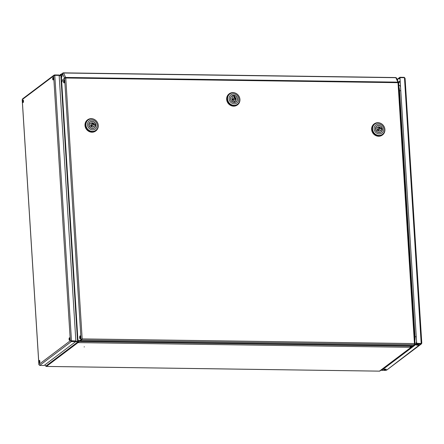 <?xml version="1.0" encoding="UTF-8"?>
<svg xmlns="http://www.w3.org/2000/svg" width="444" height="444" viewBox="0 0 444 444"><rect width="100%" height="100%" fill="white"/><g stroke="black" fill="none" stroke-linecap="round" stroke-linejoin="round"><path stroke-width="0.67" d="M84.105 346.919L84.404 346.853L84.105 346.919M379.343 371.123A0.921 0.289 -89.2 0 0 379.415 371.151A0.921 0.289 -89.2 0 0 379.481 371.129L411.039 347.325L78.627 342.629L78.599 342.185L77.955 342.174A0.461 0.422 53 0 1 77.639 342.041L77.411 341.813L77.35 342.352A0.921 0.849 53 0 0 77.983 342.624L46.426 366.422A0.921 0.289 90.8 0 1 46.359 366.45A0.921 0.289 90.8 0 1 46.276 366.405M75.708 341.319L77.123 342.13M44.922 364.851L45.793 366.15A0.921 0.849 -127 0 0 46.426 366.422L379.481 371.129A0.921 0.849 -127 0 0 380.081 370.873M75.857 340.931L77.411 341.813M411.627 346.647L411.843 346.853L412.792 345.66M411.843 346.853L411.638 347.069A0.921 0.849 53 0 1 411.538 347.164L379.981 370.968M410.5 346.548L411.2 346.836M59.18 75.802L60.501 74.47A0.921 0.849 53 0 1 60.6 74.376L60.501 74.47M79.426 340.587L78.627 342.629L77.983 342.624M411.311 346.753A0.461 0.422 53 0 1 411.011 346.875L410.522 346.869M60.6 74.376A0.921 0.849 53 0 1 61.1 74.215L61.377 74.22M80.58 337.662L80.253 338.5M410.123 345.621L410.4 347.313M78.599 342.185L79.06 341.525L410.423 346.203M411.039 347.325A0.921 0.849 53 0 0 411.538 347.164M59.202 76.179L61.255 74.564M60.773 74.614L77.589 341.902L78.832 341.858L77.589 341.902L75.857 340.914M78.832 341.858L79.343 340.559M80.209 338.367L80.597 337.379M412.537 345.654L411.771 346.62L410.694 346.542L410.223 345.626M411.36 346.692L411.771 346.62L411.71 345.643M80.037 335.875A1.493 0.472 90.8 0 1 80.148 335.836A1.493 0.472 90.8 0 1 80.597 337.157A1.493 0.472 90.8 0 1 80.22 338.783A1.493 0.472 90.8 0 1 80.103 338.822A1.493 0.472 90.8 0 1 79.654 337.501A1.493 0.472 90.8 0 1 80.037 335.875M63.936 79.998A1.493 0.472 90.8 0 1 64.047 79.953A1.493 0.472 90.8 0 1 64.497 81.28A1.493 0.472 90.8 0 1 64.119 82.906A1.493 0.472 90.8 0 1 64.008 82.945A1.493 0.472 90.8 0 1 63.559 81.624A1.493 0.472 90.8 0 1 63.936 79.998M398.601 82.917L398.013 82.689A0.921 0.289 -89.2 0 0 397.902 82.14L65.64 77.445A0.921 0.727 155.2 0 0 64.596 78.2L62.931 79.459L61.738 82.528L61.25 74.736A0.921 0.849 -127 0 1 61.566 74.015L62.87 73.032A0.921 0.849 53 0 0 62.549 73.754L61.799 77.134L61.416 77.423L61.799 77.134L62.549 73.754A0.921 0.727 -24.8 0 1 63.592 73.005A0.921 0.289 -89.2 0 0 63.437 72.849A0.921 0.289 -89.2 0 0 63.364 72.872A0.921 0.849 53 0 0 62.87 73.032M82.079 338.966L79.465 340.598L77.944 340.132L61.738 82.528L62.931 79.459L64.596 78.2L81.036 339.416L82.173 338.894L81.629 339.999L80.347 340.964L413.231 345.665L414.513 344.699L398.013 82.689L65.756 78A0.921 0.289 -89.2 0 0 65.64 77.445L63.592 73.005L395.848 77.694A0.921 0.289 -89.2 0 0 395.693 77.539A0.921 0.289 -89.2 0 0 395.621 77.567L63.503 72.877M65.601 78L65.64 77.445M396.159 77.75A0.921 0.849 53 0 0 395.776 77.583M395.848 77.694A0.921 0.727 -24.8 0 1 396.514 78.077L398.562 82.517A0.921 0.727 155.2 0 0 397.902 82.14L395.848 77.694M398.618 82.8A0.921 0.727 155.2 0 0 398.562 82.517M65.557 77.828A0.461 0.366 155.2 0 0 65.113 78.044M61.25 74.736L62.549 73.754L64.596 78.2L65.756 78L82.173 338.894L414.43 343.584L415.035 344.133L414.602 344.128M398.645 82.845L415.085 344.072L414.652 344.427M64.263 80.125A1.493 0.472 -89.2 0 0 63.992 81.452A1.493 0.472 -89.2 0 0 64.225 82.778M80.364 336.008A1.493 0.472 -89.2 0 0 80.092 337.329A1.493 0.472 -89.2 0 0 80.325 338.655M81.468 339.427L79.465 340.598M82.029 339L80.32 340.52L80.347 340.964M414.513 344.699L81.629 339.999L81.602 339.555M85.176 125.269A6.899 6.36 -127 0 1 87.568 119.852A6.899 6.36 -127 0 1 94.339 119.436A6.899 6.36 -127 0 1 98.274 125.452A6.899 6.36 -127 0 1 95.876 130.869A6.899 6.36 -127 0 1 89.105 131.285A6.899 6.36 -127 0 1 85.176 125.269M95.787 130.941A6.899 6.36 -127 0 1 95.693 131.008A6.899 6.36 -127 0 1 88.917 131.424A6.899 6.36 -127 0 1 84.987 125.408A6.899 6.36 -127 0 1 87.379 119.991A6.899 6.36 -127 0 1 87.474 119.919M88.167 119.974L87.845 120.219A6.444 5.939 53 0 0 85.609 125.275A6.444 5.939 53 0 0 89.277 130.891A6.444 5.939 53 0 0 95.599 130.503L95.926 130.258A6.444 5.939 -127 0 1 92.441 131.38A6.444 5.939 -127 0 1 85.931 125.03A6.444 5.939 -127 0 1 88.167 119.974A6.444 5.939 -127 0 1 91.653 118.853A6.444 5.939 -127 0 1 98.157 125.202A6.444 5.939 -127 0 1 95.926 130.258M91.98 120.008A5.062 4.668 -127 0 1 97.092 124.997A5.062 4.668 -127 0 1 92.602 129.853A5.062 4.668 -127 0 1 87.49 124.864A5.062 4.668 -127 0 1 91.98 120.008M95.782 124.98A3.68 3.391 -127 0 1 94.505 127.866A3.68 3.391 -127 0 1 90.898 128.088A3.68 3.391 -127 0 1 88.8 124.881A3.68 3.391 -127 0 1 90.077 121.995A3.68 3.391 -127 0 1 93.69 121.773A3.68 3.391 -127 0 1 95.782 124.98M94.211 128.066A3.68 3.391 53 0 0 94.55 127.689M95.216 125.868A3.68 3.391 53 0 0 95.216 125.408A3.68 3.391 53 0 0 95.027 124.442M91.808 124.287L91.236 124.72A0.805 0.744 53 0 0 91.42 126.052A0.805 0.744 53 0 0 92.208 126.002L92.774 125.574A0.805 0.744 -127 0 1 91.525 124.919A0.805 0.744 -127 0 1 92.596 124.237A0.805 0.744 -127 0 1 92.774 125.574M88.833 124.087L90.354 124.009A2.187 2.015 -127 0 1 94.117 124.065L95.504 124.081L94.933 124.509L93.545 124.492L94.117 124.065M88.967 123.987A3.563 3.286 -127 0 1 90.143 122.083A3.563 3.286 -127 0 1 95.504 124.081M93.756 128.288A3.563 3.286 53 0 0 93.867 128.205L94.439 127.778A3.563 3.286 -127 0 0 95.615 125.874L94.228 125.852A2.187 2.015 -127 0 1 90.465 125.796L88.989 125.846M94.439 127.778A3.563 3.286 -127 0 1 89.078 125.78M90.143 122.083L89.577 122.511A3.563 3.286 53 0 0 89.466 122.6M88.8 124.425L90.354 124.009M90.709 123.426A2.187 2.015 -127 0 1 93.545 124.492M93.301 126.862A2.187 2.015 -127 0 0 93.662 126.279L94.228 125.852M90.26 122A3.68 3.391 53 0 0 89.805 122.222M384.904 129.498A6.899 6.36 -127 0 1 382.512 134.915A6.899 6.36 -127 0 1 375.735 135.331A6.899 6.36 -127 0 1 371.806 129.315A6.899 6.36 -127 0 1 374.198 123.898A6.899 6.36 -127 0 1 380.974 123.482A6.899 6.36 -127 0 1 384.904 129.498M382.417 134.987A6.899 6.36 -127 0 1 382.323 135.059A6.899 6.36 -127 0 1 375.552 135.47A6.899 6.36 -127 0 1 371.622 129.454A6.899 6.36 -127 0 1 374.014 124.037A6.899 6.36 -127 0 1 374.109 123.97M374.797 124.02L374.475 124.265A6.444 5.939 53 0 0 372.244 129.321A6.444 5.939 53 0 0 375.913 134.937A6.444 5.939 53 0 0 382.234 134.549L382.556 134.304A6.444 5.939 -127 0 1 379.071 135.426A6.444 5.939 -127 0 1 372.566 129.076A6.444 5.939 -127 0 1 374.797 124.02A6.444 5.939 -127 0 1 378.282 122.899A6.444 5.939 -127 0 1 384.787 129.248A6.444 5.939 -127 0 1 382.556 134.304M379.231 133.899A5.062 4.668 -127 0 1 374.12 128.91A5.062 4.668 -127 0 1 378.615 124.059A5.062 4.668 -127 0 1 383.727 129.043A5.062 4.668 -127 0 1 379.231 133.899M375.43 128.927A3.68 3.391 -127 0 1 376.706 126.041A3.68 3.391 -127 0 1 380.319 125.819A3.68 3.391 -127 0 1 382.417 129.026A3.68 3.391 -127 0 1 381.141 131.918A3.68 3.391 -127 0 1 377.528 132.14A3.68 3.391 -127 0 1 375.43 128.927M381.846 129.914A3.68 3.391 53 0 0 381.846 129.454A3.68 3.391 53 0 0 381.657 128.488M376.889 126.052A3.68 3.391 53 0 0 376.434 126.268M378.438 128.333L377.872 128.766A0.805 0.744 53 0 0 378.049 130.098A0.805 0.744 53 0 0 378.837 130.048L379.409 129.62A0.805 0.744 -127 0 1 378.16 128.965A0.805 0.744 -127 0 1 379.231 128.288A0.805 0.744 -127 0 1 379.409 129.62M380.386 132.334A3.563 3.286 53 0 0 380.502 132.257L381.069 131.824A3.563 3.286 -127 0 0 382.251 129.92L380.863 129.898A2.187 2.015 -127 0 1 377.1 129.848L375.618 129.892M381.069 131.824A3.563 3.286 -127 0 1 375.713 129.826M375.469 128.133L376.984 128.055A2.187 2.015 -127 0 1 380.747 128.111L382.134 128.127L381.568 128.56L380.181 128.538L380.747 128.111M375.596 128.038A3.563 3.286 -127 0 1 376.778 126.129A3.563 3.286 -127 0 1 382.134 128.127M379.936 130.908A2.187 2.015 -127 0 0 380.292 130.331L380.863 129.898M376.778 126.129L376.207 126.562A3.563 3.286 53 0 0 376.096 126.645M375.43 128.471L376.984 128.055M377.345 127.478A2.187 2.015 -127 0 1 380.181 128.538M380.841 132.112A3.68 3.391 53 0 0 381.18 131.735M232.961 92.602A6.899 6.36 -127 0 1 239.488 97.353A6.899 6.36 -127 0 1 237.534 104.823A6.899 6.36 -127 0 1 233.805 106.027A6.899 6.36 -127 0 1 227.273 101.276A6.899 6.36 -127 0 1 229.226 93.806A6.899 6.36 -127 0 1 232.961 92.602M237.446 104.895A6.899 6.36 -127 0 1 237.351 104.962A6.899 6.36 -127 0 1 233.616 106.166A6.899 6.36 -127 0 1 227.089 101.415A6.899 6.36 -127 0 1 229.043 93.945A6.899 6.36 -127 0 1 229.132 93.873M229.826 93.928L229.504 94.172A6.444 5.939 53 0 0 227.683 101.149A6.444 5.939 53 0 0 233.777 105.578A6.444 5.939 53 0 0 237.263 104.457L237.584 104.212A6.444 5.939 -127 0 1 234.099 105.333A6.444 5.939 -127 0 1 227.594 98.984A6.444 5.939 -127 0 1 229.826 93.928A6.444 5.939 -127 0 1 233.311 92.807A6.444 5.939 -127 0 1 239.816 99.156A6.444 5.939 -127 0 1 237.584 104.212M238.755 98.951A5.062 4.668 -127 0 1 234.26 103.807A5.062 4.668 -127 0 1 229.148 98.818A5.062 4.668 -127 0 1 233.638 93.962A5.062 4.668 -127 0 1 238.755 98.951M234.177 102.464A3.68 3.391 -127 0 1 230.691 99.933A3.68 3.391 -127 0 1 231.735 95.948A3.68 3.391 -127 0 1 233.727 95.305A3.68 3.391 -127 0 1 237.207 97.835A3.68 3.391 -127 0 1 236.169 101.826A3.68 3.391 -127 0 1 234.177 102.464M234.155 95.893A3.68 3.391 53 0 0 233.156 95.738A3.68 3.391 53 0 0 232.878 95.743M231.918 95.954A3.68 3.391 53 0 0 231.463 96.176M233.466 98.241L232.895 98.673A0.805 0.744 53 0 0 233.433 100.1A0.805 0.744 53 0 0 233.866 99.956L234.438 99.528A0.805 0.744 -127 0 1 233.239 99.112A0.805 0.744 -127 0 1 233.899 98.102A0.805 0.744 -127 0 1 234.438 99.528M234.704 96.97L234.132 97.397L234.044 95.976L234.615 95.549L234.704 96.97A2.187 2.015 -127 0 1 234.943 100.827L234.815 102.414M234.615 95.549A3.563 3.286 -127 0 1 237.24 98.313A3.563 3.286 -127 0 1 236.097 101.732A3.563 3.286 -127 0 1 235.037 102.248M233.2 100.799A2.187 2.015 -127 0 1 232.956 96.947L232.867 95.521A3.563 3.286 -127 0 0 231.801 96.037A3.563 3.286 -127 0 0 230.664 99.462A3.563 3.286 -127 0 0 233.289 102.22L233.2 100.799M235.414 102.242A3.563 3.286 53 0 0 235.531 102.159L236.097 101.732M234.132 97.397A2.187 2.015 -127 0 1 234.959 100.816M234.454 102.459L234.377 101.254L234.943 100.827M231.801 96.037L231.235 96.47A3.563 3.286 53 0 0 231.124 96.553M232.373 97.38A2.187 2.015 -127 0 1 232.39 97.375L232.956 96.947M235.869 102.02A3.68 3.391 53 0 0 236.208 101.643M366.972 345.016L367.049 345.454L390.054 345.782L390.526 345.343M367.049 345.454L366.589 345.01M367.26 345.293L390.27 345.621M99.334 341.236L99.406 341.68L122.416 342.002L122.883 341.569M99.406 341.68L98.945 341.231M99.623 341.519L122.633 341.841M23.027 100.061A1.265 0.4 -89.2 0 0 22.705 101.437A1.265 0.4 -89.2 0 0 23.082 102.558A1.265 0.4 -89.2 0 0 23.182 102.525A1.265 0.4 -89.2 0 0 23.499 101.149A1.265 0.4 -89.2 0 0 23.121 100.028A1.265 0.4 -89.2 0 0 23.027 100.061M23.338 100.239A1.265 0.4 -89.2 0 0 23.304 102.353M69.381 337.806A1.265 0.4 -89.2 0 0 69.064 339.183A1.265 0.4 -89.2 0 0 69.442 340.304A1.265 0.4 -89.2 0 0 69.536 340.265A1.265 0.4 -89.2 0 0 69.858 338.889A1.265 0.4 -89.2 0 0 69.48 337.773A1.265 0.4 -89.2 0 0 69.381 337.806M69.691 337.984A1.265 0.4 -89.2 0 0 69.664 340.098M39.405 360.417A1.265 0.4 -89.2 0 0 39.083 361.793A1.265 0.4 -89.2 0 0 39.466 362.909A1.265 0.4 -89.2 0 0 39.56 362.876A1.265 0.4 -89.2 0 0 39.882 361.499A1.265 0.4 -89.2 0 0 39.499 360.384A1.265 0.4 -89.2 0 0 39.405 360.417M39.716 360.589A1.265 0.4 -89.2 0 0 39.688 362.709M53.003 77.456A1.265 0.4 -89.2 0 0 52.681 78.832A1.265 0.4 -89.2 0 0 53.064 79.948A1.265 0.4 -89.2 0 0 53.158 79.914A1.265 0.4 -89.2 0 0 53.48 78.538A1.265 0.4 -89.2 0 0 53.097 77.417A1.265 0.4 -89.2 0 0 53.003 77.456M53.313 77.628A1.265 0.4 -89.2 0 0 53.286 79.748L53.286 79.742M70.99 340.853L75.696 341.17L75.724 341.619L44.089 365.479L39.721 365.418L38.955 364.735M22.244 99.573L22.949 98.801M54.423 75.436L54.584 74.942L54.04 75.136L53.652 75.913L22.25 99.595L38.911 364.419L70.313 340.737L71.356 341.558L71.329 341.109M39.721 365.418L71.356 341.558L75.724 341.619M70.313 340.737L53.652 75.913L54.784 75.341L59.152 75.402L75.857 340.964L71.495 340.903L54.784 75.341M75.857 340.964L70.751 340.742M54.584 74.942L58.952 75.003L58.974 75.397M418.376 344.611A1.265 0.283 -3.6 0 1 416.811 344.711M418.809 344.899A1.265 0.283 -3.6 0 1 417.421 345.177A1.265 0.283 -3.6 0 1 416.344 344.96A1.265 0.283 -3.6 0 1 416.405 344.866A1.265 0.283 -3.6 0 1 417.798 344.588A1.265 0.283 -3.6 0 1 418.87 344.805A1.265 0.283 -3.6 0 1 418.809 344.899M385.819 369.164A1.265 0.283 -3.6 0 1 384.26 369.264M386.252 369.452A1.265 0.283 -3.6 0 1 384.865 369.73A1.265 0.283 -3.6 0 1 383.794 369.513A1.265 0.283 -3.6 0 1 383.855 369.419A1.265 0.283 -3.6 0 1 385.242 369.142A1.265 0.283 -3.6 0 1 386.319 369.358A1.265 0.283 -3.6 0 1 386.252 369.452M400.011 78.555A1.265 0.283 176.4 0 0 399.661 78.699A1.265 0.283 176.4 0 0 399.6 78.793A1.265 0.283 176.4 0 0 400.038 78.982M404.318 77.789L404.29 77.339L405.083 78.344L404.473 77.706L421.184 343.362L421.745 343.173L386.485 370.246L421.528 343.817L421.062 343.956L421.034 343.506L416.666 343.445L381.574 369.919L381.601 370.363L416.694 343.895L416.666 343.445M416.816 343.301L421.04 343.467L421.312 343.168L421.034 343.506L421.312 343.168L421.04 343.467L416.677 343.406L399.961 77.75L416.677 343.406M421.062 343.956L416.694 343.895M385.964 370.424L381.601 370.363M404.473 77.706L400.105 77.645M421.184 343.362L421.8 343.234L405.083 78.344M397.119 79.393L399.922 77.278L399.95 77.728L397.28 79.737M404.29 77.339L399.922 77.278M416.55 341.419A6.899 2.176 90.8 0 1 415.756 344.133M398.806 85.415L399.261 85.42A6.899 2.176 90.8 0 1 400.532 86.785M233.15 343.123L233.228 343.567L256.238 343.895L256.704 343.456M233.228 343.567L232.767 343.118M233.439 343.406L256.449 343.734M77.35 342.352L45.793 366.15M78.288 341.847L78.183 340.204M411.177 345.637L411.233 346.548M398.651 82.867L400.211 81.69M400.161 80.919L398.429 82.229M414.047 345.055L414.53 345.06M414.618 336.73A1.382 0.311 -3.6 0 1 415.029 336.724L416.256 336.741M399.139 90.693A1.382 0.311 -3.6 0 1 399.55 90.681L415.029 336.724A6.899 2.176 90.8 0 1 414.879 340.892M398.917 87.107A6.899 2.176 90.8 0 1 399.55 90.681L400.777 90.704M46.359 366.45L379.415 371.151M395.693 77.539L63.437 72.849M38.872 364.568L22.2 99.589M22.5 98.923L54.04 75.136M421.178 343.434L421.656 343.306"/></g></svg>

